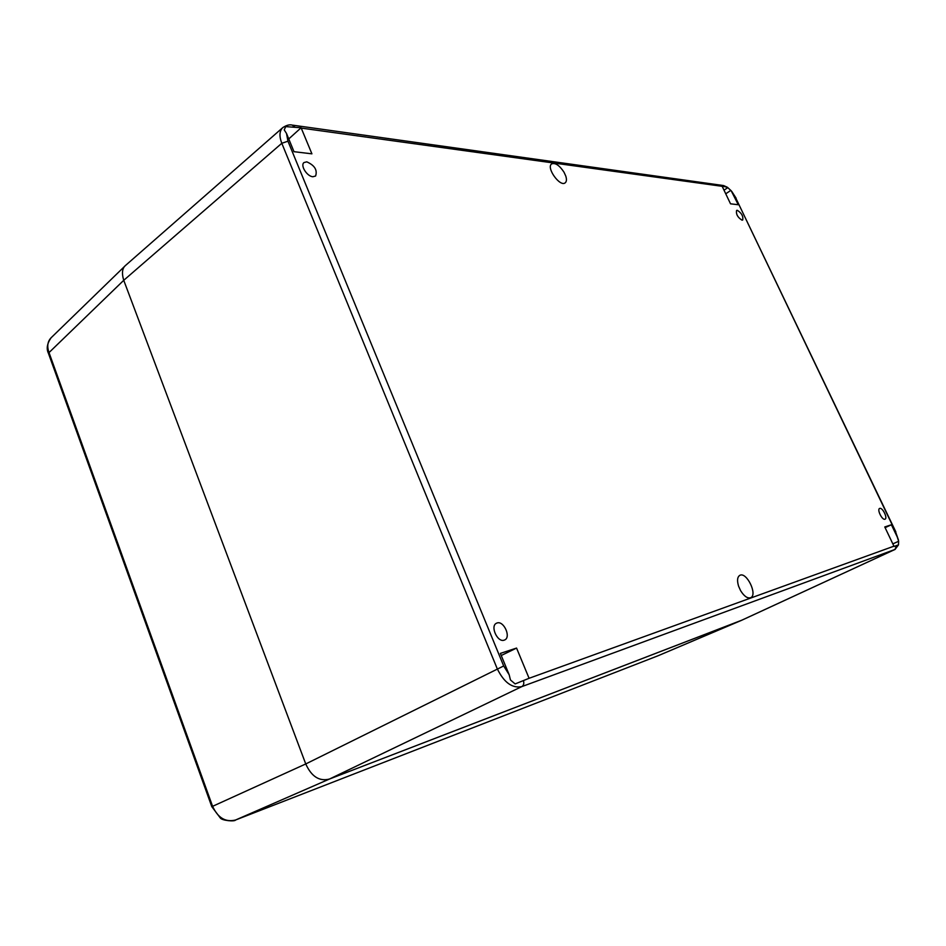 <?xml version="1.0" encoding="UTF-8"?>
<svg xmlns="http://www.w3.org/2000/svg" width="946" height="946" viewBox="0 0 946 946"><rect width="100%" height="100%" fill="white"/><g stroke="black" fill="none" stroke-linecap="round" stroke-linejoin="round"><path stroke-width="1.42" d="M286.508 133.469L293.993 151.691L311.908 153.831L301.1 127.769L285.692 126.61L284.249 129.909L286.508 133.469L287.962 141.202L503.686 665.972L509.185 674.782L510.45 679.961L515.132 683.923L529.086 678.294L516.563 648.069L500.375 653.39L509.185 674.782M722.271 186.528L730.525 203.816L738.282 204.738L731.211 190.785L727.557 187.414L725.003 186.705L301.254 128.1M897.754 538.026L891.404 524.77L884.77 526.957L894.053 546.433L898.464 544.908L898.629 541.218L895.626 531.995L735.822 198.104L732.559 192.783M884.936 519.224L885.042 519.177C887.892 518.183 882.535 507.269 879.756 508.404L879.626 508.451C876.776 509.445 882.18 520.418 884.936 519.224M312.913 176.736L315.597 176.027C317.572 170.044 314.616 165.314 306.752 161.837L303.985 162.558C300.071 165.42 307.036 176.5 312.913 176.736M504.183 640.158L504.703 639.957C511.301 637.19 503.792 620.493 497.088 622.976L496.484 623.225C489.898 625.992 497.513 642.795 504.183 640.158M742.019 220.17L742.693 220.028C743.402 216.279 741.605 213.039 737.301 210.296L736.591 210.438C735.905 214.198 737.703 217.45 742.019 220.17M565.803 176.133C566.808 179.409 566.607 181.644 565.188 182.826C560.056 187.367 545.866 167.537 551.66 163.895C555.337 162.558 559.464 165.337 564.029 172.231L565.803 176.133M738.59 586.201C736.91 580.548 737.324 576.918 739.843 575.322C746.642 571.514 757.959 594.987 750.616 597.73C747.446 598.605 744.124 596.264 740.623 590.694L738.59 586.201M741.723 620.245L329.492 779.031C319.429 781.656 311.518 776.631 305.747 763.954C311.518 776.631 319.429 781.656 329.492 779.031L741.877 620.162M282.771 127.615C279.413 130.915 279.082 136.141 281.802 143.284L123.737 280.312L305.747 763.954L123.737 280.312C121.537 272.956 122.247 267.895 125.877 265.152L282.866 127.533M301.1 127.769L288.755 138.932M287.962 141.202L281.802 143.284L497.194 668.656C504.005 682.527 512.212 688.511 521.79 686.619C523.646 685.46 524.214 683.509 523.481 680.777M516.563 648.069L501.25 655.507M891.404 524.77L885.101 527.655M898.629 541.278L892.847 543.867M741.498 620.351L658.298 655.661L235.625 819.981L329.492 779.031L521.79 686.619L895.022 549.437L898.464 544.908M730.785 190.418L725.748 193.8M727.699 187.71L724.021 190.181M235.495 820.028L235.625 819.981C225.597 822.512 217.911 817.935 212.554 806.229L48.896 352.255C46.898 346.283 47.607 341.482 51.013 337.864L51.084 337.793C47.123 343.528 46.224 348.66 48.388 353.201L123.737 280.312M529.086 678.294L893.946 546.173M292.172 125.073L294.667 126.882M722.969 185.463L725.003 186.705M211.809 806.678L305.747 763.954L503.686 665.972M658.227 655.684L741.392 620.387L895.022 549.437L896.441 545.57M895.626 531.995L898.487 540.119M735.822 198.104L895.862 531.936M48.459 353.414L211.798 806.654L220.229 817.852C221.636 820.62 234.868 821.79 235.578 819.993M292.125 125.073C289.5 124.387 286.378 125.239 282.759 127.627M722.933 185.463L292.858 125.179M736.142 198.234L731.766 191.435M723.56 185.546L727.226 187.19M741.629 620.292L895.223 549.354M125.451 265.542L50.978 337.899"/></g></svg>
